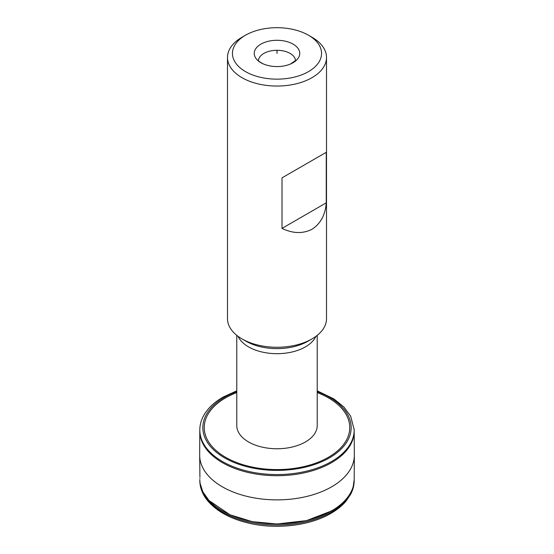 <?xml version="1.0" encoding="UTF-8"?>
<svg xmlns="http://www.w3.org/2000/svg" width="554" height="554" viewBox="0 0 554 554"><rect width="100%" height="100%" fill="white"/><g stroke="black" fill="none" stroke-linecap="round" stroke-linejoin="round"><path stroke-width="0.83" d="M308.031 341.202L308.003 341.209A43.849 25.318 180 0 1 245.997 341.209L241.994 338.903A49.507 28.579 180 0 0 312.006 338.903L308.003 341.209L312.006 338.903A49.507 28.579 0 0 0 326.507 318.688L326.507 57.464A49.507 28.579 0 0 0 312.006 37.256L308.509 35.234A44.555 25.726 0 0 0 245.491 35.234L241.994 37.256A49.507 28.579 180 0 0 227.493 57.464A49.507 28.579 180 0 0 258.053 83.876A49.507 28.579 180 0 0 312.006 77.678A49.507 28.579 0 0 0 326.507 57.464M241.994 338.903A49.507 28.579 180 0 1 227.493 318.688L227.493 57.464M282.007 228.387L282.007 177.862L326.251 152.315L326.251 202.84C325.364 214.834 320.614 223.643 312.006 229.259C302.837 233.899 292.837 233.615 282.007 228.387L326.251 202.84M282.007 177.862L326.251 152.315M241.994 37.256L245.491 35.234A44.555 25.726 180 0 0 245.498 71.611A44.555 25.726 180 0 0 308.509 71.611A44.555 25.726 0 0 0 308.509 35.234M293.087 62.713A22.756 13.137 180 0 1 290.601 63.959A22.756 13.137 180 0 1 263.399 63.959A22.756 13.137 180 0 1 260.913 44.133A22.756 13.137 180 0 1 293.087 44.133A22.756 13.137 180 0 1 293.087 62.713M199.883 482.458L199.8 479.563A77.2 44.569 180 0 1 199.8 479.542A77.2 44.569 180 0 0 247.631 520.559A77.2 44.569 180 0 0 331.59 510.857A77.2 44.569 0 0 0 354.2 479.563A77.2 44.569 0 0 0 354.2 479.542A77.2 44.569 0 0 0 354.2 479.466M199.828 481.35A77.193 44.562 180 0 0 248.157 521.826A77.193 44.562 180 0 0 331.583 512A77.193 44.562 0 0 0 354.172 481.35A77.193 44.562 0 0 0 354.186 480.727C354.131 485.346 352.981 489.819 350.73 494.147L346.042 501.1C342.143 505.719 337.116 509.805 330.967 513.35C310.351 525.497 277.706 529.576 250.477 523.544C231.392 519.313 217.147 511.751 207.757 500.864C203.948 496.273 201.497 491.37 200.396 486.163L199.814 480.727A77.193 44.562 180 0 0 199.828 481.35L199.8 479.529M199.89 478.434A77.193 44.562 180 0 1 199.932 477.998M328.924 512.325A72.747 42 0 0 0 331.59 510.67M317.22 391.595A74.16 42.817 0 0 1 329.443 457.846A74.16 42.817 180 0 1 224.557 457.846A74.16 42.817 180 0 1 224.557 397.294A74.16 42.817 0 0 1 236.78 391.595M354.2 430.915A77.2 44.569 0 0 1 331.59 462.652A77.2 44.569 180 0 1 247.278 472.271A77.2 44.569 180 0 1 199.8 430.915L199.828 429.087A77.186 44.562 180 0 0 199.814 429.759A77.186 44.562 180 0 0 247.278 471.122A77.186 44.562 180 0 0 331.583 461.503A77.186 44.562 0 0 0 354.186 429.759A77.186 44.562 0 0 0 354.172 429.087L354.325 454.973A77.325 44.639 0 0 1 354.325 455.506L354.2 479.598M199.918 476.987L199.675 455.506A77.325 44.639 180 0 0 247.624 496.529A77.325 44.639 180 0 0 331.673 486.807A77.325 44.639 0 0 0 354.325 455.506M199.675 455.506A77.325 44.639 180 0 1 199.675 454.973L199.8 430.915M277 53.426L277 50.899M236.78 335.35L236.78 425.527A40.22 23.22 0 0 0 261.606 446.988A40.22 23.22 0 0 0 305.441 441.954A40.22 23.22 0 0 0 317.22 425.527L317.22 335.35M238.102 336.375A40.22 23.22 0 0 0 266.509 352.877A40.22 23.22 0 0 0 305.441 346.88A40.22 23.22 0 0 0 315.898 336.375M258.448 60.594A18.566 10.72 180 0 1 263.87 53.426A18.566 10.72 0 0 1 283.773 51.023A18.566 10.72 0 0 1 295.552 60.594M236.78 392.578A72.747 42 0 0 0 225.561 397.876A72.747 42 180 0 0 225.561 457.279A72.747 42 180 0 0 328.439 457.279A72.747 42 0 0 0 317.22 392.578M258.337 60.414C259.32 60.836 256.412 60.241 263.399 63.959M290.601 63.959L295.663 60.414M354.2 479.529L354.172 481.35M330.246 511.612L331.59 510.76M199.814 429.759C199.869 425.181 200.998 420.742 203.214 416.442C207.168 408.921 213.782 402.481 223.033 397.128L236.78 390.826M317.22 390.826L333.951 398.956L343.875 406.982L350.675 416.227L354.186 429.759M354.2 479.563L353.244 486.398C350.509 495.892 343.293 504.078 331.59 510.94L306.542 520.601L277 523.994L252.202 521.633L230.035 514.798L208.983 500.504L202.819 491.765L199.911 482.776"/></g></svg>
